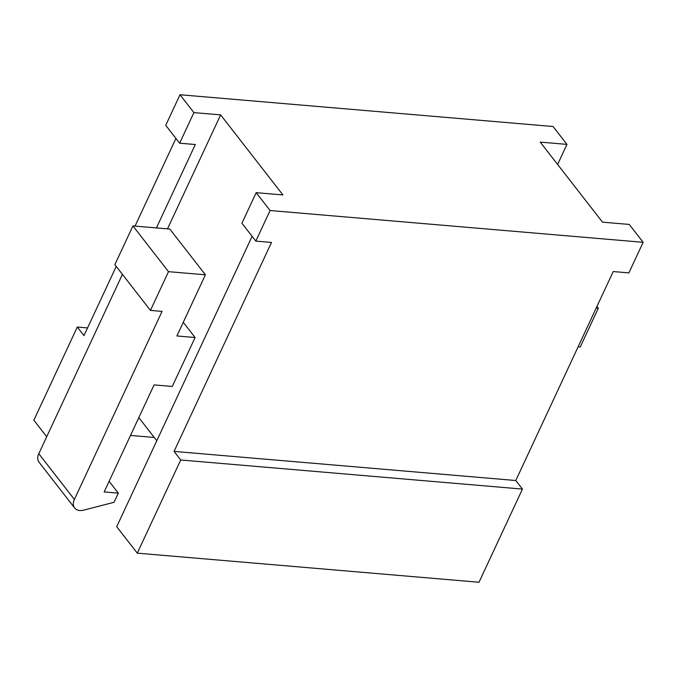 <?xml version="1.0" encoding="UTF-8"?>
<svg xmlns="http://www.w3.org/2000/svg" width="677" height="677" viewBox="0 0 677 677"><rect width="100%" height="100%" fill="white"/><g stroke="black" fill="none" stroke-linecap="round" stroke-linejoin="round"><path stroke-width="1.02" d="M220.643 114.887L282.918 194.942L256.177 192.666L270.081 210.53L643.15 242.307L629.246 224.434L602.505 222.158L540.229 142.111L566.971 144.387L553.067 126.514L179.997 94.746L165.738 125.321L179.642 143.194L193.901 112.61L220.643 114.887L167.49 228.86M193.901 112.61L179.997 94.746M175.927 138.413L135.036 226.101M116.232 266.425L83.965 335.623L77.296 327.042L33.85 420.205L46.705 436.733M156.421 227.921L195.306 144.523L179.642 143.194M87.561 327.913L77.296 327.042M174.048 451.407L180.725 459.988L522.449 489.09L515.781 480.518L174.048 451.407L271.494 242.451L255.821 241.114L241.917 223.241L256.177 192.666M252.106 236.341L116.706 526.706L137.279 553.151L479.003 582.254L522.449 489.09M130.5 435.446L154.263 437.469M156.793 440.727L138.819 417.616M643.15 242.307L628.891 272.89L613.218 271.553L515.781 480.518M270.081 210.53L255.821 241.114M137.279 553.151L180.725 459.988M566.971 144.387L557.611 164.452M596.183 308.086L598.299 308.263L580.24 347.005L578.124 346.819M596.919 306.503L598.299 308.263M172.28 386.44L195.094 337.518L176.892 335.97L205.41 274.803L168.505 271.663L150.446 310.396L162.074 311.386L74.377 499.457A12.482 8.589 142.1 0 0 74.639 507.978A12.482 8.589 142.1 0 0 83.703 510.136L114.049 502.3L118.323 493.127L104.165 491.925L154.077 384.891L172.28 386.44M183.264 322.311L195.094 337.518M205.41 274.803L169.825 229.063L132.92 225.923L114.862 264.656L150.446 310.396M122.419 274.371L38.792 453.708A12.482 8.589 142.1 0 0 39.046 462.23L74.639 507.978M109.124 481.305L118.323 493.127M132.92 225.923L168.505 271.663M38.792 453.708L74.377 499.457"/></g></svg>
